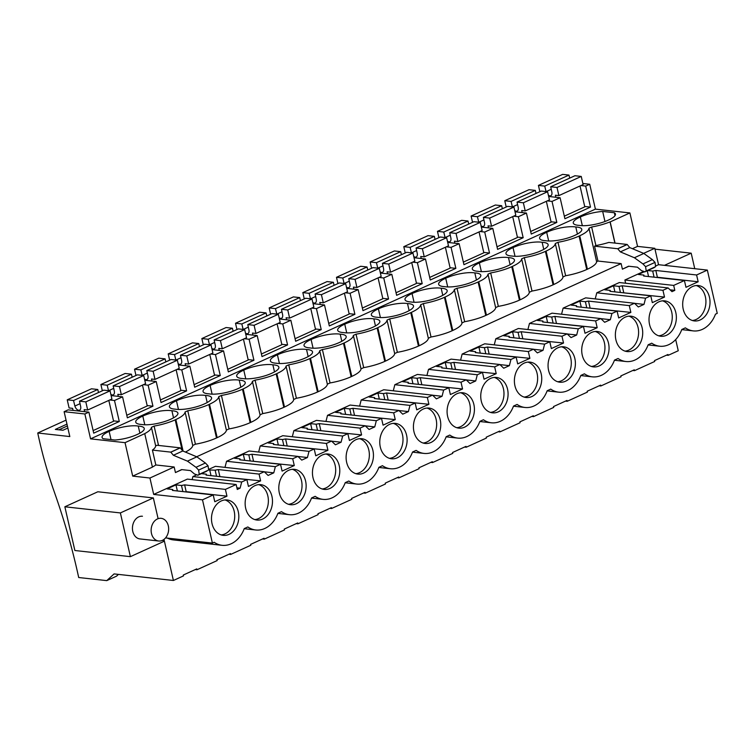 <?xml version="1.0" encoding="UTF-8"?>
<svg xmlns="http://www.w3.org/2000/svg" width="755" height="755" viewBox="0 0 755 755"><rect width="100%" height="100%" fill="white"/><g stroke="black" fill="none" stroke-linecap="round" stroke-linejoin="round"><path stroke-width="1.13" d="M656.133 265.788L658.549 264.694L654.793 248.291L637.55 246.385L629.897 212.938L595.412 209.126L589.721 184.258L582.86 183.503M658.549 264.694L707.341 270.092L717.25 313.363L715.466 314.174A27.822 21.282 96.3 0 1 693.288 330.898A27.822 21.282 96.3 0 1 685.38 327.859L681.803 329.491A27.822 21.282 96.3 0 1 659.634 346.215A27.822 21.282 96.3 0 1 651.725 343.176L648.149 344.799A27.822 21.282 96.3 0 1 625.98 361.522A27.822 21.282 96.3 0 1 618.071 358.493L614.495 360.116A27.822 21.282 96.3 0 1 592.316 376.839A27.822 21.282 96.3 0 1 584.408 373.81L580.831 375.433A27.822 21.282 96.3 0 1 558.662 392.156A27.822 21.282 96.3 0 1 550.754 389.118L547.177 390.75A27.822 21.282 96.3 0 1 525.008 407.474A27.822 21.282 96.3 0 1 517.099 404.435L513.523 406.067A27.822 21.282 96.3 0 1 491.345 422.791A27.822 21.282 96.3 0 1 483.436 419.752L479.869 421.375A27.822 21.282 96.3 0 1 457.69 438.098A27.822 21.282 96.3 0 1 449.782 435.069L446.205 436.692A27.822 21.282 96.3 0 1 424.036 453.415A27.822 21.282 96.3 0 1 416.128 450.386L412.551 452.009A27.822 21.282 96.3 0 1 390.373 468.732A27.822 21.282 96.3 0 1 382.464 465.693L378.897 467.326A27.822 21.282 96.3 0 1 356.719 484.049A27.822 21.282 96.3 0 1 348.81 481.01L345.233 482.643A27.822 21.282 96.3 0 1 323.065 499.366A27.822 21.282 96.3 0 1 315.156 496.328L311.579 497.951A27.822 21.282 96.3 0 1 289.41 514.674A27.822 21.282 96.3 0 1 281.502 511.645L277.925 513.268A27.822 21.282 96.3 0 1 255.747 529.991A27.822 21.282 96.3 0 1 247.838 526.962L244.261 528.585A27.822 21.282 96.3 0 1 222.093 545.308A27.822 21.282 96.3 0 1 214.184 542.269L212.4 543.09L202.491 499.829L213.221 494.94L214.779 501.726L226.962 496.186L225.405 489.391L236.145 484.512L237.278 489.457L240.109 488.164L241.694 481.983L246.885 479.623L248.433 486.409L260.617 480.869L259.069 474.083L264.25 471.724L268.1 475.433L273.772 472.847L275.358 466.666L280.539 464.306L282.096 471.101L294.28 465.552L292.723 458.766L297.904 456.407L301.755 460.116L307.427 457.539L309.012 451.348L314.193 448.989L315.75 455.784L327.934 450.235L326.377 443.449L331.558 441.09L335.418 444.799L338.249 443.515L341.081 442.222L342.666 436.041L347.857 433.681L349.405 440.467L361.588 434.927L360.041 428.132L365.222 425.773L369.072 429.482L371.904 428.198L374.744 426.905L376.33 420.724L381.511 418.364L383.068 425.15L395.252 419.61L393.695 412.815L398.876 410.456L402.726 414.174L408.398 411.588L409.984 405.407L415.165 403.047L416.722 409.833L428.906 404.293L427.349 397.507L432.53 395.148L436.381 398.857L439.221 397.564L442.052 396.271L443.638 390.09L448.819 387.73L450.376 394.525L462.56 388.976L461.003 382.19L466.194 379.831L470.044 383.54L475.707 380.964L477.302 374.773L482.483 372.413L484.03 379.208L496.214 373.659L494.667 366.873L499.848 364.514L503.698 368.223L509.37 365.647L510.956 359.455L516.137 357.106L517.694 363.891L529.878 358.351L528.321 351.556L533.502 349.197L537.352 352.906L540.193 351.622L543.024 350.329L544.61 344.148L549.791 341.788L551.348 348.574L563.532 343.034L561.975 336.239L567.156 333.88L571.016 337.598L576.678 335.012L578.264 328.831L583.455 326.471L585.002 333.257L597.186 327.717L595.638 320.932L600.82 318.572L604.67 322.281L610.342 319.695L611.928 313.514L617.109 311.154L618.666 317.949L630.85 312.4L629.292 305.615L634.474 303.255L638.324 306.964L643.996 304.388L645.582 298.197L650.763 295.837L652.32 302.632L664.504 297.083L662.947 290.298L668.128 287.938L671.988 291.647L674.819 290.354L673.687 285.409L684.417 280.53L685.974 287.315L698.158 281.775L696.601 274.98L707.341 270.092M666.486 355.161L668.156 355.341L678.254 350.754L675.687 339.552M668.156 355.341L667.958 354.491L654.5 360.616L654.698 361.475L634.502 370.658L632.832 370.478M634.502 370.658L634.304 369.799L620.846 375.933L621.035 376.783L600.848 385.975L599.168 385.786M600.848 385.975L600.65 385.116L587.182 391.241L587.381 392.1L567.184 401.292L565.514 401.103M567.184 401.292L566.996 400.433L553.528 406.558L553.726 407.417L533.53 416.609L531.86 416.42M533.53 416.609L533.332 415.75L519.874 421.875L520.072 422.734L509.974 427.33L499.876 431.917L498.206 431.737M499.876 431.917L499.678 431.067L486.22 437.192L486.409 438.051L466.222 447.234L464.542 447.054M466.222 447.234L466.024 446.375L452.556 452.509L452.755 453.359L432.558 462.551L430.888 462.362M432.558 462.551L432.36 461.692L418.902 467.817L419.1 468.676L398.904 477.868L397.234 477.679M398.904 477.868L398.706 477.009L385.248 483.134L385.437 483.993L365.25 493.185L363.57 492.996M365.25 493.185L365.052 492.326L351.585 498.451L351.783 499.31L341.685 503.906L331.587 508.492L329.916 508.313M331.587 508.492L331.398 507.643L317.93 513.768L318.129 514.627L297.932 523.81L296.262 523.63M297.932 523.81L297.734 522.951L284.276 529.085L284.475 529.934L264.278 539.127L262.598 538.938M264.278 539.127L264.08 538.268L250.613 544.393L250.811 545.252L230.615 554.444L228.944 554.255M230.615 554.444L230.426 553.585L216.959 559.71L217.157 560.569L196.961 569.761L195.29 569.572M196.961 569.761L196.762 568.902L183.305 575.027L183.503 575.886L173.405 580.482L163.995 539.391M118.459 574.395L116.506 576.178L106.748 580.623L114.09 573.913L173.405 580.482M167.431 538.107A27.822 21.282 96.3 0 0 173.301 539.901L222.093 545.308M709.473 297.272A17.799 13.618 96.3 0 0 698.309 285.55A17.799 13.618 96.3 0 0 683.228 309.22A17.799 13.618 96.3 0 0 694.392 320.932A17.799 13.618 96.3 0 0 709.473 297.272M574.848 358.531A17.799 13.618 96.3 0 0 563.683 346.809A17.799 13.618 96.3 0 0 548.602 370.478A17.799 13.618 96.3 0 0 559.766 382.2A17.799 13.618 96.3 0 0 574.848 358.531M279.341 492.996A17.799 13.618 96.3 0 0 290.505 504.717A17.799 13.618 96.3 0 0 305.596 481.058A17.799 13.618 96.3 0 0 294.431 469.336A17.799 13.618 96.3 0 0 279.341 492.996M582.256 355.161A17.799 13.618 96.3 0 0 593.421 366.883A17.799 13.618 96.3 0 0 608.511 343.214A17.799 13.618 96.3 0 0 597.337 331.502A17.799 13.618 96.3 0 0 582.256 355.161M649.564 324.527A17.799 13.618 96.3 0 0 660.738 336.249A17.799 13.618 96.3 0 0 675.819 312.589A17.799 13.618 96.3 0 0 664.655 300.868A17.799 13.618 96.3 0 0 649.564 324.527M507.539 389.165A17.799 13.618 96.3 0 0 496.365 377.443A17.799 13.618 96.3 0 0 481.284 401.103A17.799 13.618 96.3 0 0 492.449 412.825A17.799 13.618 96.3 0 0 507.539 389.165M514.938 385.796A17.799 13.618 96.3 0 0 526.112 397.507A17.799 13.618 96.3 0 0 541.193 373.848A17.799 13.618 96.3 0 0 530.029 362.126A17.799 13.618 96.3 0 0 514.938 385.796M473.876 404.472A17.799 13.618 96.3 0 0 462.711 392.76A17.799 13.618 96.3 0 0 447.63 416.42A17.799 13.618 96.3 0 0 458.795 428.142A17.799 13.618 96.3 0 0 473.876 404.472M372.904 450.424A17.799 13.618 96.3 0 0 361.739 438.702A17.799 13.618 96.3 0 0 346.658 462.371A17.799 13.618 96.3 0 0 357.823 474.083A17.799 13.618 96.3 0 0 372.904 450.424M245.686 508.313A17.799 13.618 96.3 0 0 256.851 520.035A17.799 13.618 96.3 0 0 271.942 496.365A17.799 13.618 96.3 0 0 260.768 484.653A17.799 13.618 96.3 0 0 245.686 508.313M238.278 511.682A17.799 13.618 96.3 0 0 227.113 499.961A17.799 13.618 96.3 0 0 212.032 523.63A17.799 13.618 96.3 0 0 223.197 535.352A17.799 13.618 96.3 0 0 238.278 511.682M642.165 327.897A17.799 13.618 96.3 0 0 631.001 316.185A17.799 13.618 96.3 0 0 615.91 339.844A17.799 13.618 96.3 0 0 627.075 351.566A17.799 13.618 96.3 0 0 642.165 327.897M440.222 419.789A17.799 13.618 96.3 0 0 429.057 408.077A17.799 13.618 96.3 0 0 413.966 431.737A17.799 13.618 96.3 0 0 425.141 443.459A17.799 13.618 96.3 0 0 440.222 419.789M339.25 465.741A17.799 13.618 96.3 0 0 328.085 454.019A17.799 13.618 96.3 0 0 312.995 477.689A17.799 13.618 96.3 0 0 324.169 489.4A17.799 13.618 96.3 0 0 339.25 465.741M380.312 447.054A17.799 13.618 96.3 0 0 391.477 458.776A17.799 13.618 96.3 0 0 406.567 435.106A17.799 13.618 96.3 0 0 395.393 423.385A17.799 13.618 96.3 0 0 380.312 447.054M684.417 280.53L643.647 276.009L643.864 275.084L638.352 274.471L643.656 272.055M647.781 270.526L652.688 271.073L655.831 270.469L696.601 274.98M625.631 283.229L624.885 280.011L642.911 271.809M624.885 280.011L673.687 285.409M181.898 469.629L175.443 472.564L181.596 469.591L190.477 470.582L194.45 473.97L197.952 475.197L199.226 474.329L198.631 470.063L195.989 467.298L187.438 461.135L173.376 455.265L170.762 452.122L152.416 450.093L155.823 464.957L174.169 466.986L175.443 472.564M174.169 466.986L149.934 478.019L132.701 476.112L125.037 442.666L90.562 438.853L84.862 413.985L64.118 411.692L69.819 436.56L37.75 433.002A294.894 172.848 -114.5 0 0 54.558 492.685A438.136 256.804 -114.5 0 1 78.699 577.518L106.748 580.623M236.145 484.512L187.353 479.104L153.69 494.421L149.934 478.019M192.119 479.633L192.903 476.575L195.951 475.197M209.163 469.176L215.449 466.316L264.25 471.724M224.99 467.373L226.557 461.267L249.112 450.999L297.904 456.407M258.654 452.056L260.22 445.95L282.766 435.692L331.558 441.09M292.308 436.749L293.874 430.633L316.42 420.375L365.222 425.773M325.962 421.432L327.528 415.316L350.084 405.058L398.876 410.456M359.616 406.114L361.192 399.999L383.738 389.74L432.53 395.148M393.28 390.797L394.846 384.691L417.392 374.423L466.194 379.831M426.934 375.48L428.5 369.374L451.056 359.116L499.848 364.514M460.588 360.163L462.154 354.057L484.71 343.799L533.502 349.197M494.251 344.856L495.818 338.74L518.364 328.482L567.156 333.88M527.905 329.539L529.472 323.423L552.018 313.165L600.82 318.572M561.56 314.222L563.126 308.115L585.682 297.848L634.474 303.255M595.223 298.905L596.79 292.798L619.336 282.54L668.128 287.938M654.793 248.291L643.619 253.369M622.413 269.176L621.129 263.608L597.96 261.041L594.553 246.168L617.732 248.735L620.336 251.877L634.398 257.748L642.949 263.92L645.591 266.675L646.195 270.941L644.912 271.809L641.42 270.583L637.447 267.195L628.566 266.213L622.413 269.176L628.868 266.241M621.129 263.608L196.659 456.756M637.55 246.385L632.435 248.706M615.032 243.11L610.172 221.913L629.897 212.938M595.412 209.126L90.562 438.853M187.759 410.767A27.388 7.314 -12.9 0 0 208.842 404.538L209.512 404.227L217.176 437.664L216.506 437.975A27.388 7.314 -12.9 0 1 195.422 444.204L187.759 410.767L185.069 411.994A27.388 7.314 -12.9 0 1 175.858 419.544L175.188 419.846A27.388 7.314 -12.9 0 1 154.105 426.084L151.415 427.311A27.388 7.314 -12.9 0 1 144.611 433.681L125.037 442.666M209.512 404.227A27.388 7.314 -12.9 0 0 218.723 396.677L226.387 430.114L229.076 428.897A27.388 7.314 -12.9 0 0 250.16 422.658L250.83 422.356A27.388 7.314 -12.9 0 0 260.041 414.806L262.74 413.58A27.388 7.314 -12.9 0 0 283.814 407.341L284.493 407.039A27.388 7.314 -12.9 0 0 293.695 399.489L296.394 398.262A27.388 7.314 -12.9 0 0 317.477 392.024L318.148 391.722A27.388 7.314 -12.9 0 0 327.359 384.172L330.048 382.945A27.388 7.314 -12.9 0 0 351.132 376.717L351.802 376.405A27.388 7.314 -12.9 0 0 361.013 368.855L363.702 367.628A27.388 7.314 -12.9 0 0 384.786 361.4L385.456 361.088A27.388 7.314 -12.9 0 0 394.667 353.538L397.366 352.321A27.388 7.314 -12.9 0 0 418.44 346.083L419.119 345.781A27.388 7.314 -12.9 0 0 428.33 338.231L431.02 337.004A27.388 7.314 -12.9 0 0 452.103 330.766L452.773 330.464A27.388 7.314 -12.9 0 0 461.984 322.913L464.674 321.687A27.388 7.314 -12.9 0 0 485.758 315.448L486.428 315.146A27.388 7.314 -12.9 0 0 495.639 307.596L498.338 306.37A27.388 7.314 -12.9 0 0 519.412 300.141L520.091 299.829A27.388 7.314 -12.9 0 0 529.302 292.279L531.992 291.052A27.388 7.314 -12.9 0 0 553.075 284.824L553.745 284.512A27.388 7.314 -12.9 0 0 562.956 276.962L565.646 275.745A27.388 7.314 -12.9 0 0 586.729 269.507L587.399 269.205A27.388 7.314 -12.9 0 0 596.61 261.655L588.957 228.208A27.388 7.314 -12.9 0 1 579.746 235.758L579.066 236.07L586.729 269.507M229.076 428.897L221.423 395.45L218.723 396.677M221.423 395.45A27.388 7.314 -12.9 0 0 242.497 389.221L250.16 422.658M262.74 413.58L255.077 380.142L252.387 381.36A27.388 7.314 -12.9 0 1 243.176 388.91L242.497 389.221M255.077 380.142A27.388 7.314 -12.9 0 0 276.16 373.904L283.814 407.341M296.394 398.262L288.731 364.825L286.041 366.052A27.388 7.314 -12.9 0 1 276.83 373.602L276.16 373.904M288.731 364.825A27.388 7.314 -12.9 0 0 309.814 358.587L317.477 392.024M330.048 382.945L322.394 349.508L319.695 350.735A27.388 7.314 -12.9 0 1 310.484 358.285L309.814 358.587M322.394 349.508A27.388 7.314 -12.9 0 0 343.468 343.27L351.132 376.717M363.702 367.628L356.049 334.191L353.359 335.418A27.388 7.314 -12.9 0 1 344.148 342.968L343.468 343.27M356.049 334.191A27.388 7.314 -12.9 0 0 377.132 327.963L384.786 361.4M397.366 352.321L389.703 318.874L387.013 320.101A27.388 7.314 -12.9 0 1 377.802 327.651L377.132 327.963M389.703 318.874A27.388 7.314 -12.9 0 0 410.786 312.645L418.44 346.083M431.02 337.004L423.357 303.567L420.667 304.784A27.388 7.314 -12.9 0 1 411.456 312.334L410.786 312.645M423.357 303.567A27.388 7.314 -12.9 0 0 444.44 297.328L452.103 330.766M464.674 321.687L457.02 288.25L454.321 289.476A27.388 7.314 -12.9 0 1 445.12 297.026L444.44 297.328M457.02 288.25A27.388 7.314 -12.9 0 0 478.104 282.011L485.758 315.448M498.338 306.37L490.674 272.933L487.985 274.159A27.388 7.314 -12.9 0 1 478.774 281.709L478.104 282.011M490.674 272.933A27.388 7.314 -12.9 0 0 511.758 266.694L519.412 300.141M531.992 291.052L524.329 257.615L521.639 258.842A27.388 7.314 -12.9 0 1 512.428 266.392L511.758 266.694M524.329 257.615A27.388 7.314 -12.9 0 0 545.412 251.387L553.075 284.824M565.646 275.745L557.992 242.298L555.293 243.525A27.388 7.314 -12.9 0 1 546.082 251.075L545.412 251.387M557.992 242.298A27.388 7.314 -12.9 0 0 579.066 236.07M594.553 246.168L595.903 245.554L591.646 226.991L588.957 228.208M591.646 226.991A27.388 7.314 -12.9 0 0 610.031 221.894L610.172 221.913M614.334 212.74L602.669 211.447A20.083 5.361 -12.9 0 0 580.34 216.978A20.083 5.361 -12.9 0 0 573.281 223.036A20.083 5.361 -12.9 0 0 579.283 225.396A20.083 5.361 -12.9 0 0 608.388 220.082A20.083 5.361 -12.9 0 0 615.448 214.024A20.083 5.361 -12.9 0 0 614.334 212.74L615.004 215.656M310.022 347.913A20.083 5.361 -12.9 0 0 339.127 342.6A20.083 5.361 -12.9 0 0 346.186 336.541A20.083 5.361 -12.9 0 0 340.194 334.182A20.083 5.361 -12.9 0 0 311.088 339.495A20.083 5.361 -12.9 0 0 304.029 345.554A20.083 5.361 -12.9 0 0 310.022 347.913M513.032 247.602A20.083 5.361 -12.9 0 0 505.973 253.661A20.083 5.361 -12.9 0 0 511.966 256.02A20.083 5.361 -12.9 0 0 541.071 250.707A20.083 5.361 -12.9 0 0 548.13 244.648A20.083 5.361 -12.9 0 0 542.137 242.298A20.083 5.361 -12.9 0 0 513.032 247.602L515.023 256.313M508.474 257.606A20.083 5.361 -12.9 0 0 479.368 262.919A20.083 5.361 -12.9 0 0 472.309 268.978A20.083 5.361 -12.9 0 0 478.311 271.338A20.083 5.361 -12.9 0 0 507.417 266.024A20.083 5.361 -12.9 0 0 514.476 259.965A20.083 5.361 -12.9 0 0 508.474 257.606L510.097 264.703M445.714 278.236A20.083 5.361 -12.9 0 0 438.655 284.295A20.083 5.361 -12.9 0 0 444.648 286.655A20.083 5.361 -12.9 0 0 473.753 281.341A20.083 5.361 -12.9 0 0 480.812 275.282A20.083 5.361 -12.9 0 0 474.82 272.923A20.083 5.361 -12.9 0 0 445.714 278.236L447.706 286.947M344.742 324.178A20.083 5.361 -12.9 0 0 337.683 330.246A20.083 5.361 -12.9 0 0 343.685 332.596A20.083 5.361 -12.9 0 0 372.791 327.283A20.083 5.361 -12.9 0 0 379.841 321.224A20.083 5.361 -12.9 0 0 373.848 318.874A20.083 5.361 -12.9 0 0 344.742 324.178L346.734 332.889M377.34 317.279A20.083 5.361 -12.9 0 0 406.445 311.975A20.083 5.361 -12.9 0 0 413.504 305.917A20.083 5.361 -12.9 0 0 407.502 303.557A20.083 5.361 -12.9 0 0 378.397 308.87A20.083 5.361 -12.9 0 0 371.347 314.929A20.083 5.361 -12.9 0 0 377.34 317.279M440.099 296.658A20.083 5.361 -12.9 0 0 447.158 290.6A20.083 5.361 -12.9 0 0 441.165 288.24A20.083 5.361 -12.9 0 0 412.06 293.553A20.083 5.361 -12.9 0 0 405.001 299.612A20.083 5.361 -12.9 0 0 410.994 301.972A20.083 5.361 -12.9 0 0 440.099 296.658M210.116 385.446A20.083 5.361 -12.9 0 0 203.057 391.505A20.083 5.361 -12.9 0 0 209.05 393.855A20.083 5.361 -12.9 0 0 238.155 388.551A20.083 5.361 -12.9 0 0 245.215 382.492A20.083 5.361 -12.9 0 0 239.222 380.133A20.083 5.361 -12.9 0 0 210.116 385.446L212.108 394.148M242.714 378.548A20.083 5.361 -12.9 0 0 271.819 373.234A20.083 5.361 -12.9 0 0 278.878 367.175A20.083 5.361 -12.9 0 0 272.876 364.816A20.083 5.361 -12.9 0 0 243.771 370.129A20.083 5.361 -12.9 0 0 236.711 376.188A20.083 5.361 -12.9 0 0 242.714 378.548M305.473 357.917A20.083 5.361 -12.9 0 0 312.532 351.858A20.083 5.361 -12.9 0 0 306.539 349.499A20.083 5.361 -12.9 0 0 277.434 354.812A20.083 5.361 -12.9 0 0 270.375 360.871A20.083 5.361 -12.9 0 0 276.368 363.231A20.083 5.361 -12.9 0 0 305.473 357.917M176.462 400.754A20.083 5.361 -12.9 0 0 169.403 406.822A20.083 5.361 -12.9 0 0 175.396 409.172A20.083 5.361 -12.9 0 0 204.501 403.868A20.083 5.361 -12.9 0 0 211.56 397.8A20.083 5.361 -12.9 0 0 205.568 395.45A20.083 5.361 -12.9 0 0 176.462 400.754L178.454 409.465M575.791 226.981A20.083 5.361 -12.9 0 0 546.686 232.295A20.083 5.361 -12.9 0 0 539.627 238.353A20.083 5.361 -12.9 0 0 545.62 240.703A20.083 5.361 -12.9 0 0 574.725 235.4A20.083 5.361 -12.9 0 0 581.784 229.341A20.083 5.361 -12.9 0 0 575.791 226.981L577.415 234.069M142.799 416.071A20.083 5.361 -12.9 0 0 135.74 422.13A20.083 5.361 -12.9 0 0 141.742 424.489A20.083 5.361 -12.9 0 0 170.847 419.176A20.083 5.361 -12.9 0 0 177.906 413.117A20.083 5.361 -12.9 0 0 171.904 410.758A20.083 5.361 -12.9 0 0 142.799 416.071L144.8 424.782M109.145 431.388A20.083 5.361 -12.9 0 0 102.085 437.447A20.083 5.361 -12.9 0 0 103.199 438.731L114.864 440.023A20.083 5.361 -12.9 0 0 137.193 434.493A20.083 5.361 -12.9 0 0 144.243 428.434A20.083 5.361 -12.9 0 0 138.25 426.075A20.083 5.361 -12.9 0 0 109.145 431.388L111.023 439.599M589.721 184.258L585.682 186.098L590.495 207.106L564.91 218.742L560.097 197.734L552.028 201.415L556.831 222.423L531.256 234.059L526.443 213.052L518.364 216.723L523.177 237.731L497.602 249.376L492.788 228.369L484.71 232.04L489.523 253.048L463.938 264.684L459.134 243.686L451.056 247.357L455.86 268.365L430.284 280.001L425.471 258.993L417.392 262.674L422.205 283.682L396.63 295.318L391.817 274.31L383.738 277.991L388.551 298.999L362.966 310.635L358.163 289.627L350.084 293.299L354.897 314.307L329.312 325.952L324.499 304.945L316.42 308.616L321.234 329.624L295.658 341.26L290.845 320.262L282.766 323.933L287.579 344.941L262.004 356.577L257.191 335.569L249.112 339.25L253.925 360.258L228.34 371.894L223.527 350.886L215.458 354.567L220.262 375.575L194.686 387.211L189.873 366.203L181.795 369.884L186.608 390.882L161.032 402.528L156.219 381.52L148.14 385.192L152.954 406.199L127.369 417.845L122.565 396.837L114.486 400.509L119.29 421.516L113.505 420.875M84.862 413.985L88.901 412.145L93.714 433.153L119.29 421.516M585.682 186.098L580.935 185.57M88.901 412.145L68.158 409.852L64.118 411.692M66.053 420.129L37.75 433.002M67.865 428.019L62.92 430.265L55.323 429.425L66.968 424.131M654.991 249.169L691.193 253.18L664.457 265.345M691.193 253.18L694.751 268.704M655.831 270.469L657.378 277.255L698.158 281.775M656.472 277.434L657.378 277.255M692.363 320.507A17.799 13.618 96.3 0 0 705.378 296.819A17.799 13.618 96.3 0 0 696.233 285.532M643.864 275.084L644.091 276.056M647.243 270.771L648.564 276.557M652.688 271.073L654.075 277.17M617.732 248.735L627.15 244.45L608.804 242.421A27.388 7.314 -12.9 0 1 595.903 245.554M627.15 244.45L629.755 247.593L643.826 253.453L652.377 259.626L655.019 262.391L655.614 266.647L653.849 267.742M610.031 221.894L614.891 243.091M597.96 261.041L596.61 261.655M580.34 216.978L582.332 225.679M602.669 211.447L604.963 221.498M590.495 207.106L584.7 206.464M560.097 197.734L548.668 196.47M552.028 201.415L547.281 200.887M654.34 267.515L644.676 271.942L654.104 267.648M620.336 251.877L629.755 247.593M617.75 248.82L627.169 244.535M670.1 289.835L674.819 290.354M165.562 537.9L212.4 543.09M153.69 494.421L202.491 499.829M163.005 540.052L163.373 541.646L130.388 556.652L74.868 550.508L64.855 506.784L97.839 491.769L153.35 497.923L157.946 517.968M213.221 494.94L172.451 490.42L172.668 489.495L167.157 488.881L175.972 484.87L181.483 485.484L184.635 484.88L225.405 489.391M152.397 467.052A27.388 7.314 -12.9 0 0 155.823 464.957M144.752 433.7L152.416 467.137L132.701 476.112M64.855 506.784L120.375 512.928L130.388 556.652M153.35 497.923L120.375 512.928M158.644 541.005A11.41 8.73 96.3 0 0 166.081 537.23A11.41 8.73 96.3 0 0 168.214 525.452A11.41 8.73 96.3 0 0 161.155 518.326A11.41 8.73 96.3 0 0 153.709 522.092A11.41 8.73 96.3 0 0 151.576 533.879A11.41 8.73 96.3 0 0 158.644 541.005L139.939 538.928A11.41 8.73 -83.7 0 1 139.939 538.938A11.41 8.73 -83.7 0 1 139.316 538.834A11.41 8.73 -83.7 0 1 132.578 526.226A11.41 8.73 -83.7 0 1 142.45 516.25M184.635 484.88L186.183 491.665L226.962 496.186M185.277 491.845L186.183 491.665M221.168 534.917A17.799 13.618 96.3 0 0 234.182 511.229A17.799 13.618 96.3 0 0 225.037 499.942M172.668 489.495L172.895 490.476M175.972 484.87L177.368 490.967M181.483 485.484L182.88 491.58M206.889 471.129L197.716 475.32L208.654 470.035L208.05 465.778L205.407 463.013L196.857 456.841L182.795 450.98L173.376 455.265M152.416 450.093A27.388 7.314 -12.9 0 0 155.672 445.884L151.415 427.311M182.795 450.98L180.19 447.838L157.012 445.271L155.672 445.884M154.105 426.084L158.541 445.441M138.25 426.075L139.873 433.162M114.486 400.509L109.739 399.98M122.565 396.837L111.127 395.573M58.881 429.822L67.384 425.952M180.209 447.923L170.781 452.207M180.19 447.838L170.762 452.122M217.176 437.664A27.388 7.314 -12.9 0 0 226.387 430.114M195.422 444.204L192.733 445.431A27.388 7.314 -12.9 0 1 185.419 452.075M555.293 243.525L562.956 276.962M546.686 232.295L548.677 240.996M634.568 303.34L643.996 304.388M596.79 292.798L645.582 298.197M650.763 295.837L609.983 291.326L610.21 290.401L604.698 289.788L613.513 285.777L619.024 286.39L622.167 285.786L662.947 290.298M556.831 222.423L551.046 221.781M526.443 213.052L515.014 211.787M518.364 216.723L513.626 216.204M610.21 290.401L610.436 291.373M613.513 285.777L614.91 291.874M619.024 286.39L620.421 292.478M622.818 292.742L664.504 297.083M622.167 285.786L623.724 292.572M658.709 335.815A17.799 13.618 96.3 0 0 671.714 312.136A17.799 13.618 96.3 0 0 662.579 300.849M521.639 258.842L529.302 292.279M542.137 242.298L543.76 249.386M600.904 318.657L610.342 319.695M563.126 308.115L611.928 313.514M617.109 311.154L576.329 306.643L576.556 305.709L571.035 305.105L579.859 301.094L585.37 301.698L588.513 301.094L629.292 305.615M523.177 237.731L517.392 237.089M492.788 228.369L481.35 227.104M484.71 232.04L479.972 231.521M576.556 305.709L576.773 306.69M579.859 301.094L581.256 307.191M585.37 301.698L586.767 307.795M589.155 308.059L630.85 312.4M588.513 301.094L590.07 307.889M625.046 351.132A17.799 13.618 96.3 0 0 638.06 327.443A17.799 13.618 96.3 0 0 628.924 316.156M487.985 274.159L495.639 307.596M479.368 262.919L481.369 271.63M567.25 333.974L576.678 335.012M529.472 323.423L578.264 328.831M583.455 326.471L542.675 321.96L542.892 321.026L537.381 320.422L546.195 316.402L551.716 317.015L554.859 316.411L595.638 320.932M489.523 253.048L483.728 252.406M459.134 243.686L447.696 242.412M451.056 247.357L446.309 246.828M542.892 321.026L543.119 322.007M546.195 316.402L547.592 322.498M551.716 317.015L553.113 323.112M555.501 323.376L597.186 327.717M554.859 316.411L556.416 323.206M591.391 366.449A17.799 13.618 96.3 0 0 604.406 342.761A17.799 13.618 96.3 0 0 595.261 331.473M454.321 289.476L461.984 322.913M474.82 272.923L476.443 280.011M533.596 349.282L543.024 350.329M495.818 338.74L544.61 344.148M549.791 341.788L509.012 337.268L509.238 336.343L503.727 335.73L512.541 331.719L518.053 332.332L521.195 331.728L561.975 336.239M455.86 268.365L450.074 267.723M425.471 258.993L414.042 257.729M417.392 262.674L412.655 262.145M509.238 336.343L509.465 337.325M512.541 331.719L513.938 337.815M518.053 332.332L519.449 338.429M521.847 338.693L563.532 343.034M521.195 331.728L522.753 338.514M557.737 381.766A17.799 13.618 96.3 0 0 570.752 358.078A17.799 13.618 96.3 0 0 561.607 346.79M420.667 304.784L428.33 338.231M412.06 293.553L414.051 302.255M441.165 288.24L442.789 295.328M499.933 364.599L509.37 365.647M462.154 354.057L510.956 359.455M516.137 357.106L475.357 352.585L475.584 351.66L470.063 351.047L478.887 347.036L484.399 347.649L487.541 347.045L528.321 351.556M422.205 283.682L416.42 283.04M391.817 274.31L380.378 273.046M383.738 277.991L379.001 277.462M475.584 351.66L475.801 352.632M478.887 347.036L480.284 353.132M484.399 347.649L485.795 353.746M488.183 354.01L529.878 358.351M487.541 347.045L489.098 353.831M524.083 397.083A17.799 13.618 96.3 0 0 537.088 373.395A17.799 13.618 96.3 0 0 527.953 362.107M387.013 320.101L394.667 353.538M378.397 308.87L380.397 317.572M407.502 303.557L409.134 310.645M466.279 379.916L475.707 380.964M428.5 369.374L477.302 374.773M482.483 372.413L441.703 367.902L441.92 366.977L436.409 366.364L445.224 362.353L450.744 362.966L453.887 362.362L494.667 366.873M388.551 298.999L382.766 298.357M358.163 289.627L346.724 288.363M350.084 293.299L345.337 292.78M441.92 366.977L442.147 367.949M445.224 362.353L446.62 368.449M450.744 362.966L452.141 369.053M454.529 369.318L496.214 373.659M453.887 362.362L455.444 369.148M490.42 412.39A17.799 13.618 96.3 0 0 503.434 388.712A17.799 13.618 96.3 0 0 494.298 377.425M353.359 335.418L361.013 368.855M373.848 318.874L375.471 325.962M432.624 395.233L442.052 396.271M394.846 384.691L443.638 390.09M448.819 387.73L408.049 383.219L408.266 382.294L402.755 381.681L411.569 377.67L417.081 378.274L420.233 377.67L461.003 382.19M354.897 314.307L349.103 313.665M324.499 304.945L313.07 303.68M316.42 308.616L311.683 308.097M408.266 382.294L408.493 383.266M411.569 377.67L412.966 383.766M417.081 378.274L418.478 384.37M420.875 384.635L462.56 388.976M420.233 377.67L421.781 384.465M456.766 427.707A17.799 13.618 96.3 0 0 469.78 404.019A17.799 13.618 96.3 0 0 460.635 392.732M319.695 350.735L327.359 384.172M311.088 339.495L313.08 348.206M340.194 334.182L341.817 341.279M398.961 410.55L408.398 411.588M361.192 399.999L409.984 405.407M415.165 403.047L374.386 398.536L374.612 397.602L369.091 396.998L377.915 392.977L383.427 393.591L386.569 392.987L427.349 397.507M321.234 329.624L315.448 328.982M290.845 320.262L279.416 318.988M282.766 323.933L278.029 323.404M374.612 397.602L374.839 398.583M377.915 392.977L379.312 399.074M383.427 393.591L384.823 399.688M387.221 399.952L428.906 404.293M386.569 392.987L388.127 399.782M423.111 443.025A17.799 13.618 96.3 0 0 436.116 419.336A17.799 13.618 96.3 0 0 426.981 408.049M286.041 366.052L293.695 399.489M277.434 354.812L279.425 363.523M306.539 349.499L308.163 356.586M365.307 425.858L374.744 426.905M327.528 415.316L376.33 420.724M381.511 418.364L340.732 413.844L340.958 412.919L335.437 412.305L344.261 408.295L349.773 408.908L352.915 408.304L393.695 412.815M287.579 344.941L281.794 344.299M257.191 335.569L245.752 334.305M249.112 339.25L244.365 338.721M340.958 412.919L341.175 413.9M344.261 408.295L345.648 414.391M349.773 408.908L351.169 415.005M353.557 415.269L395.252 419.61M352.915 408.304L354.473 415.09M389.448 458.342A17.799 13.618 96.3 0 0 402.462 434.654A17.799 13.618 96.3 0 0 393.327 423.366M252.387 381.36L260.041 414.806M243.771 370.129L245.771 378.831M272.876 364.816L274.499 371.904M331.653 441.175L341.081 442.222M293.874 430.633L342.666 436.041M347.857 433.681L307.077 429.161L307.294 428.236L301.783 427.623L310.598 423.612L316.118 424.225L319.261 423.621L360.041 428.132M253.925 360.258L248.131 359.616M223.527 350.886L212.098 349.622M215.458 354.567L210.711 354.038M307.294 428.236L307.521 429.208M310.598 423.612L311.994 429.708M316.118 424.225L317.515 430.322M319.903 430.586L361.588 434.927M319.261 423.621L320.809 430.407M355.794 473.659A17.799 13.618 96.3 0 0 368.808 449.971A17.799 13.618 96.3 0 0 359.663 438.683M239.222 380.133L240.845 387.221M297.998 456.492L307.427 457.539M260.22 445.95L309.012 451.348M314.193 448.989L273.414 444.478L273.64 443.553L268.129 442.94L276.943 438.929L282.455 439.542L285.598 438.938L326.377 443.449M220.262 375.575L214.477 374.933M189.873 366.203L178.444 364.939M181.795 369.884L177.057 369.355M273.64 443.553L273.867 444.525M276.943 438.929L278.34 445.025M282.455 439.542L283.852 445.629M286.249 445.903L327.934 450.235M285.598 438.938L287.155 445.724M322.14 488.966A17.799 13.618 96.3 0 0 335.144 465.288A17.799 13.618 96.3 0 0 326.009 454M185.069 411.994L192.733 445.431M205.568 395.45L207.191 402.538M264.335 471.809L273.772 472.847M226.557 461.267L275.358 466.666M280.539 464.306L239.76 459.795L239.986 458.87L234.465 458.257L243.289 454.246L248.801 454.85L251.943 454.246L292.723 458.766M186.608 390.882L180.822 390.241M156.219 381.52L144.781 380.256M148.14 385.192L143.403 384.673M239.986 458.87L240.203 459.842M243.289 454.246L244.686 460.342M248.801 454.85L250.198 460.946M252.585 461.211L294.28 465.552M251.943 454.246L253.501 461.041M288.486 504.283A17.799 13.618 96.3 0 0 301.49 480.595A17.799 13.618 96.3 0 0 292.355 469.308M171.904 410.758L173.527 417.855M236.9 487.815L240.109 488.164M192.903 476.575L241.694 481.983M246.885 479.623L206.106 475.112L206.323 474.178L201.425 473.64M208.748 469.959L215.147 470.167L218.289 469.563L259.069 474.083M152.954 406.199L147.159 405.558M206.323 474.178L206.549 475.159M209.626 469.553L211.022 475.65M215.147 470.167L216.543 476.263M218.931 476.528L260.617 480.869M218.289 469.563L219.847 476.358M254.822 519.6A17.799 13.618 96.3 0 0 267.836 495.912A17.799 13.618 96.3 0 0 258.701 484.625M558.879 195.611L583.105 184.588L581.246 176.434L574.933 175.736L550.706 186.768L557.011 187.466L558.879 195.611L555.369 195.224L555.84 197.263M564.325 216.166L584.795 206.851L580.019 185.994M569.704 178.123L568.968 175.075L562.664 174.377L538.428 185.409L539.872 191.695M548.375 195.205A4.568 2.671 -114.5 0 0 550.791 195.734A4.568 2.671 -114.5 0 0 551.896 192.28L550.706 186.768M568.968 175.075L544.733 186.107L546.063 191.581M544.733 186.107L538.428 185.409M551.244 189.279L546.158 191.591M581.246 176.434L557.011 187.466M525.216 210.928L549.451 199.896L547.583 191.751L541.278 191.053L517.043 202.085L523.357 202.784L525.216 210.928L521.714 210.541L522.177 212.58M530.661 231.483L551.131 222.168L546.356 201.311M536.05 193.44L535.314 190.392L529 189.694L504.774 200.726L506.209 207.012M514.721 210.513A4.568 2.671 -114.5 0 0 517.128 211.051A4.568 2.671 -114.5 0 0 518.241 207.597L517.043 202.085M535.314 190.392L511.078 201.425L512.4 206.898M511.078 201.425L504.774 200.726M517.59 204.596L512.494 206.908M547.583 191.751L523.357 202.784M491.562 226.245L515.797 215.213L513.928 207.068L507.624 206.37L483.389 217.393L489.693 218.091L491.562 226.245L488.06 225.849L488.523 227.897M497.007 246.8L517.477 237.485L512.702 216.619M502.386 208.748L501.65 205.709L495.346 205.011L471.111 216.034L472.555 222.329M481.067 225.83A4.568 2.671 -114.5 0 0 483.474 226.368A4.568 2.671 -114.5 0 0 484.578 222.904L483.389 217.393M501.65 205.709L477.424 216.732L478.745 222.215M477.424 216.732L471.111 216.034M483.936 219.913L478.84 222.225M513.928 207.068L489.693 218.091M457.907 241.553L482.143 230.53L480.274 222.385L473.97 221.687L449.735 232.71L456.039 233.408L457.907 241.553L454.397 241.166L454.869 243.214M463.353 262.117L483.823 252.802L479.048 231.936M468.732 224.065L467.996 221.026L461.692 220.328L437.456 231.351L438.9 237.646M447.404 241.147A4.568 2.671 -114.5 0 0 449.82 241.685A4.568 2.671 -114.5 0 0 450.924 238.221L449.735 232.71M467.996 221.026L443.761 232.049L445.091 237.532M443.761 232.049L437.456 231.351M450.273 235.22L445.186 237.542M480.274 222.385L456.039 233.408M424.253 256.87L448.479 245.847L446.62 237.702L440.307 237.004L416.08 248.027L422.385 248.725L424.253 256.87L420.743 256.483L421.214 258.521M429.699 277.425L450.169 268.11L445.384 247.253M435.078 239.382L434.342 236.343L428.038 235.645L403.802 246.668L405.237 252.963M413.749 256.464A4.568 2.671 -114.5 0 0 416.156 256.993A4.568 2.671 -114.5 0 0 417.27 253.538L416.08 248.027M434.342 236.343L410.107 247.366L411.437 252.85M410.107 247.366L403.802 246.668M416.618 250.537L411.532 252.859M446.62 237.702L422.385 248.725M390.59 272.187L414.825 261.164L412.957 253.01L406.652 252.312L382.417 263.344L388.731 264.042L390.59 272.187L387.089 271.8L387.551 273.839M396.035 292.742L416.505 283.427L411.73 262.57M401.424 254.699L400.688 251.651L394.374 250.953L370.139 261.985L371.583 268.27M380.095 271.781A4.568 2.671 -114.5 0 0 382.502 272.31A4.568 2.671 -114.5 0 0 383.606 268.856L382.417 263.344M400.688 251.651L376.452 262.683L377.774 268.157M376.452 262.683L370.139 261.985M382.964 265.854L377.868 268.167M412.957 253.01L388.731 264.042M356.936 287.504L381.171 276.472L379.303 268.327L372.998 267.629L348.763 278.661L355.067 279.359L356.936 287.504L353.425 287.117L353.897 289.156M362.381 308.059L382.851 298.744L378.076 277.887M367.76 270.016L367.024 266.968L360.72 266.27L336.485 277.302L337.929 283.587M346.432 287.098A4.568 2.671 -114.5 0 0 348.848 287.627A4.568 2.671 -114.5 0 0 349.952 284.173L348.763 278.661M367.024 266.968L342.798 278L344.12 283.474M342.798 278L336.485 277.302M349.301 281.171L344.214 283.484M379.303 268.327L355.067 279.359M323.282 302.821L347.508 291.789L345.648 283.644L339.335 282.946L315.109 293.978L321.413 294.676L323.282 302.821L319.771 302.425L320.243 304.473M328.727 323.376L349.197 314.061L344.412 293.195M334.106 285.324L333.37 282.285L327.066 281.587L302.83 292.61L304.274 298.905M312.778 302.406A4.568 2.671 -114.5 0 0 315.194 302.944A4.568 2.671 -114.5 0 0 316.298 299.48L315.109 293.978M333.37 282.285L309.135 293.308L310.465 298.791M309.135 293.308L302.83 292.61M315.647 296.489L310.56 298.801M345.648 283.644L321.413 294.676M289.618 318.129L313.853 307.106L311.985 298.961L305.681 298.263L281.445 309.286L287.759 309.984L289.618 318.129L286.117 317.742L286.579 319.79M295.063 338.693L315.533 329.378L310.758 308.512M300.452 300.641L299.716 297.602L293.402 296.904L269.176 307.927L270.611 314.222M279.123 317.723A4.568 2.671 -114.5 0 0 281.53 318.261A4.568 2.671 -114.5 0 0 282.634 314.797L281.445 309.286M299.716 297.602L275.481 308.625L276.802 314.108M275.481 308.625L269.176 307.927M281.993 311.796L276.896 314.118M311.985 298.961L287.759 309.984M255.964 333.446L280.199 322.423L278.331 314.278L272.026 313.58L247.791 324.603L254.095 325.301L255.964 333.446L252.463 333.059L252.925 335.097M261.409 354.001L281.879 344.686L277.104 323.829M266.789 315.958L266.053 312.919L259.748 312.221L235.513 323.244L236.957 329.539M245.469 333.04A4.568 2.671 -114.5 0 0 247.876 333.568A4.568 2.671 -114.5 0 0 248.98 330.114L247.791 324.603M266.053 312.919L241.827 323.942L243.148 329.425M241.827 323.942L235.513 323.244M248.338 327.113L243.242 329.435M278.331 314.278L254.095 325.301M222.31 348.763L246.536 337.74L244.677 329.595L238.363 328.897L214.137 339.92L220.441 340.618L222.31 348.763L218.799 348.376L219.271 350.414M227.755 369.318L248.225 360.003L243.45 339.146M233.135 331.275L232.398 328.227L226.094 327.528L201.859 338.561L203.303 344.846M211.806 348.357A4.568 2.671 -114.5 0 0 214.222 348.885A4.568 2.671 -114.5 0 0 215.326 345.431L214.137 339.92M232.398 328.227L208.163 339.259L209.494 344.733M208.163 339.259L201.859 338.561M214.675 342.43L209.588 344.752M244.677 329.595L220.441 340.618M188.646 364.08L212.882 353.047L211.022 344.903L204.709 344.204L180.473 355.237L186.787 355.935L188.646 364.08L185.145 363.693L185.607 365.731M194.101 384.635L214.571 375.32L209.786 354.463M199.48 346.592L198.744 343.544L192.431 342.845L168.205 353.878L169.639 360.163M178.152 363.674A4.568 2.671 -114.5 0 0 180.558 364.203A4.568 2.671 -114.5 0 0 181.672 360.748L180.473 355.237M198.744 343.544L174.509 354.576L175.839 360.05M174.509 354.576L168.205 353.878M181.021 357.747L175.924 360.059M211.022 344.903L186.787 355.935M154.992 379.397L179.228 368.364L177.359 360.22L171.055 359.522L146.819 370.554L153.133 371.252L154.992 379.397L151.491 379.001L151.953 381.048M160.438 399.952L180.907 390.637L176.132 369.771M165.817 361.9L165.09 358.861L158.776 358.163L134.541 369.195L135.985 375.48M144.498 378.982A4.568 2.671 -114.5 0 0 146.904 379.52A4.568 2.671 -114.5 0 0 148.008 376.056L146.819 370.554M165.09 358.861L140.855 369.893L142.176 375.367M140.855 369.893L134.541 369.195M147.367 373.064L142.27 375.377M177.359 360.22L153.133 371.252M121.338 394.705L145.573 383.682L143.705 375.537L137.401 374.839L113.165 385.862L119.469 386.56L121.338 394.705L117.827 394.318L118.299 396.366M126.783 415.269L147.253 405.954L142.478 385.088M132.163 377.217L131.427 374.178L125.122 373.48L100.887 384.503L102.331 390.797M110.834 394.299A4.568 2.671 -114.5 0 0 113.25 394.837A4.568 2.671 -114.5 0 0 114.354 391.373L113.165 385.862M131.427 374.178L107.191 385.201L108.522 390.684M107.191 385.201L100.887 384.503M113.703 388.372L108.616 390.694M143.705 375.537L119.469 386.56M87.684 410.022L111.91 398.999L110.051 390.854L103.737 390.156L79.511 401.179L85.815 401.877L87.684 410.022L84.173 409.635L84.645 411.673M93.129 430.577L113.599 421.262L108.814 400.405M98.509 392.534L97.772 389.495L91.468 388.797L67.233 399.82L69.101 407.964L72.603 408.351L73.075 410.399M97.772 389.495L73.537 400.518L74.877 406.048A4.568 2.671 -114.5 0 0 79.596 410.144A4.568 2.671 -114.5 0 0 80.7 406.69L79.511 401.179M73.537 400.518L67.233 399.82M80.049 403.689L74.877 406.048M110.051 390.854L85.815 401.877M646.195 270.941L655.614 266.647M645.591 266.675L655.019 262.391M642.949 263.92L652.377 259.626M634.398 257.748L643.826 253.453M208.654 470.035L199.226 474.329M208.05 465.778L198.631 470.063M205.407 463.013L195.989 467.298M196.857 456.841L187.438 461.135M579.746 235.758L587.399 269.205M546.082 251.075L553.745 284.512M512.428 266.392L520.091 299.829M478.774 281.709L486.428 315.146M445.12 297.026L452.773 330.464M411.456 312.334L419.119 345.781M377.802 327.651L385.456 361.088M344.148 342.968L351.802 376.405M310.484 358.285L318.148 391.722M276.83 373.602L284.493 407.039M243.176 388.91L250.83 422.356M208.842 404.538L216.506 437.975M175.858 419.544L183.088 451.103M175.188 419.846L182.134 450.207M681.756 329.614L693.288 330.898M648.101 344.931L659.634 346.215M614.438 360.248L625.98 361.522M580.784 375.565L592.316 376.839M547.13 390.882L558.662 392.156M513.476 406.19L525.008 407.474M479.812 421.507L491.345 422.791M446.158 436.824L457.69 438.098M412.504 452.141L424.036 453.415M378.84 467.458L390.373 468.732M345.186 482.766L356.719 484.049M311.532 498.083L323.065 499.366M277.878 513.4L289.41 514.674M244.214 528.717L255.747 529.991"/></g></svg>
